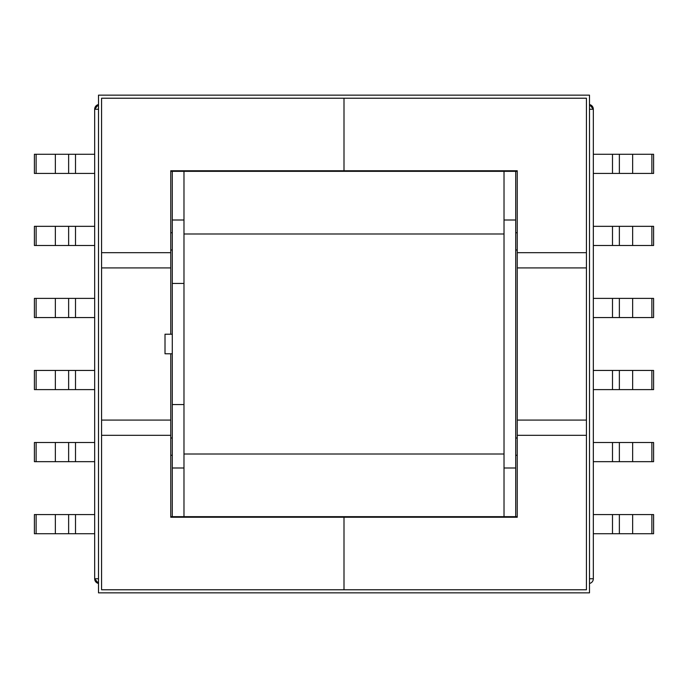 <?xml version="1.0" encoding="UTF-8"?>
<svg xmlns="http://www.w3.org/2000/svg" width="688" height="688" viewBox="0 0 688 688"><rect width="100%" height="100%" fill="white"/><g stroke="black" fill="none" stroke-linecap="round" stroke-linejoin="round"><path stroke-width="1.03" d="M172.284 334.23L165.008 334.23L165.008 353.77L172.284 353.77L165.008 353.77L165.008 334.23L172.284 334.23M172.284 283.439L172.284 171.329L172.284 283.439L183.98 283.439L183.98 220.005L172.284 220.005L183.98 220.005L183.98 517.247L183.98 404.561L172.284 404.561L172.284 283.439L183.98 283.439L183.98 404.561L172.284 404.561L172.284 467.995L172.284 283.439M172.284 516.671L172.284 467.995L183.98 467.995L172.284 467.995L172.284 516.671L504.02 516.671L504.02 170.753L504.02 467.995L515.716 467.995L515.716 516.671L515.716 220.005L515.716 467.995L504.02 467.995L504.02 516.671L515.716 516.671L504.02 516.671L504.02 517.247L504.02 516.671L170.753 516.671M593.331 173.436L653.6 173.436L653.6 154.275L593.331 154.275L612.492 154.275L612.492 173.436L593.331 173.436M593.331 109.237L593.331 578.763A4.79 4.79 0 0 1 589.496 583.458A4.79 4.79 0 0 0 593.331 578.763L593.331 109.237L589.496 104.542A4.79 4.79 0 0 1 593.331 109.237L589.496 109.237L593.331 109.237M508.81 516.671L508.81 517.247L508.81 516.671M508.81 170.753L508.81 171.329L508.81 170.753M515.716 171.329L515.716 220.005L504.02 220.005L515.716 220.005L515.716 171.329L183.98 171.329L183.98 220.005L183.98 171.329L172.284 171.329L183.98 171.329L183.98 170.753L183.98 171.329L517.247 171.329M591.542 105.505L590.966 105.109M592.686 106.838L592.273 106.236M593.305 108.807L593.211 108.162M593.331 317.555L653.6 317.555L653.6 298.386L593.331 298.386L612.492 298.386L612.492 317.555L593.331 317.555M653.6 226.335L593.331 226.335L612.492 226.335L612.492 245.496L593.331 245.496L653.6 245.496L653.6 226.335L653.6 245.496L632.642 245.496L632.642 226.335L651.871 226.335L651.871 245.496L651.871 226.335L653.6 226.335M632.642 226.335L632.642 245.496L619.363 245.496L619.363 226.335L632.642 226.335L625.77 226.335M632.642 173.436L632.642 154.275L651.871 154.275L651.871 173.436L619.363 173.436L619.363 154.275L632.642 154.275L632.642 173.436M632.642 298.386L632.642 317.555L619.363 317.555L619.363 298.386L651.871 298.386L651.871 317.555L632.642 317.555L632.642 298.386M651.871 173.436L651.871 154.275L653.6 154.275L653.6 173.436L651.871 173.436M651.871 317.555L651.871 298.386L653.6 298.386L653.6 317.555L651.871 317.555M625.77 154.275L632.642 154.275M612.492 154.275L612.492 173.436L619.363 173.436L619.363 154.275L612.492 154.275M612.492 226.335L612.492 245.496L619.363 245.496L619.363 226.335L612.492 226.335M612.492 298.386L612.492 317.555L619.363 317.555L619.363 298.386L612.492 298.386M653.6 514.564L593.331 514.564L612.492 514.564L612.492 533.725L653.6 533.725L653.6 514.564L653.6 533.725L632.642 533.725L632.642 514.564L651.871 514.564L651.871 533.725L651.871 514.564L653.6 514.564M653.6 370.445L593.331 370.445L612.492 370.445L612.492 389.614L653.6 389.614L653.6 370.445L653.6 389.614L619.363 389.614L619.363 370.445L632.642 370.445L632.642 389.614L632.642 370.445L651.871 370.445L651.871 389.614L651.871 370.445L653.6 370.445M593.331 389.614L612.492 389.614L593.331 389.614M593.331 533.725L612.492 533.725L593.331 533.725M593.331 461.665L653.6 461.665L653.6 442.504L612.492 442.504L612.492 461.665L593.331 461.665M593.331 442.504L612.492 442.504L593.331 442.504M651.871 442.504L651.871 461.665L632.642 461.665L632.642 442.504L653.6 442.504L653.6 461.665L651.871 461.665L651.871 442.504M619.363 461.665L619.363 442.504L632.642 442.504L632.642 461.665L619.363 461.665L619.363 442.504L612.492 442.504L612.492 461.665L619.363 461.665M619.363 533.725L619.363 514.564L632.642 514.564L632.642 533.725L619.363 533.725L619.363 514.564L612.492 514.564L612.492 533.725L619.363 533.725M619.363 389.614L619.363 370.445L612.492 370.445L612.492 389.614L619.363 389.614M517.247 516.671L515.716 516.671M34.4 173.436L94.669 173.436L75.508 173.436L75.508 154.275L34.4 154.275L34.4 173.436L34.4 154.275L55.358 154.275L55.358 173.436L36.129 173.436L36.129 154.275L36.129 173.436L34.4 173.436M94.669 578.763L94.669 109.237A4.79 4.79 0 0 1 98.504 104.542A4.79 4.79 0 0 0 94.669 109.151L94.669 109.151A4.79 4.79 0 0 1 98.504 104.542L94.669 109.237L98.504 109.237L94.669 109.237L94.669 578.763L98.504 578.763L94.669 578.763L98.504 583.458A4.79 4.79 0 0 1 94.669 578.763M179.19 517.247L179.19 516.671L179.19 517.247M179.19 171.329L179.19 170.753L179.19 171.329M34.4 317.555L94.669 317.555L75.508 317.555L75.508 298.386L34.4 298.386L34.4 317.555L34.4 298.386L68.637 298.386L68.637 317.555L55.358 317.555L55.358 298.386L55.358 317.555L36.129 317.555L36.129 298.386L36.129 317.555L34.4 317.555M94.669 298.386L75.508 298.386L94.669 298.386M94.669 154.275L75.508 154.275L94.669 154.275M94.669 226.335L34.4 226.335L34.4 245.496L75.508 245.496L75.508 226.335L94.669 226.335M94.669 245.496L75.508 245.496L94.669 245.496M36.129 245.496L36.129 226.335L55.358 226.335L55.358 245.496L34.4 245.496L34.4 226.335L36.129 226.335L36.129 245.496M68.637 226.335L68.637 245.496L55.358 245.496L55.358 226.335L68.637 226.335L68.637 245.496L75.508 245.496L75.508 226.335L68.637 226.335M68.637 154.275L68.637 173.436L55.358 173.436L55.358 154.275L68.637 154.275L68.637 173.436L75.508 173.436L75.508 154.275L68.637 154.275M55.358 154.275L62.23 154.275M55.358 226.335L62.23 226.335M68.637 298.386L68.637 317.555L75.508 317.555L75.508 298.386L68.637 298.386M170.753 171.329L172.284 171.329M94.669 514.564L34.4 514.564L34.4 533.725L94.669 533.725L75.508 533.725L75.508 514.564L94.669 514.564M94.669 370.445L34.4 370.445L34.4 389.614L94.669 389.614L75.508 389.614L75.508 370.445L94.669 370.445M34.4 461.665L94.669 461.665L75.508 461.665L75.508 442.504L94.669 442.504L34.4 442.504L34.4 461.665L34.4 442.504L55.358 442.504L55.358 461.665L36.129 461.665L36.129 442.504L36.129 461.665L34.4 461.665M55.358 461.665L55.358 442.504L68.637 442.504L68.637 461.665L55.358 461.665M55.358 514.564L55.358 533.725L36.129 533.725L36.129 514.564L68.637 514.564L68.637 533.725L55.358 533.725L55.358 514.564M55.358 389.614L55.358 370.445L68.637 370.445L68.637 389.614L36.129 389.614L36.129 370.445L55.358 370.445L55.358 389.614M36.129 514.564L36.129 533.725L34.4 533.725L34.4 514.564L36.129 514.564M36.129 370.445L36.129 389.614L34.4 389.614L34.4 370.445L36.129 370.445M75.508 533.725L75.508 514.564L68.637 514.564L68.637 533.725L75.508 533.725M75.508 461.665L75.508 442.504L68.637 442.504L68.637 461.665L75.508 461.665M75.508 389.614L75.508 370.445L68.637 370.445L68.637 389.614L75.508 389.614M589.496 578.763L593.331 578.763L589.496 578.763M504.02 454.003L183.98 454.003L504.02 454.003M504.02 233.997L183.98 233.997L504.02 233.997M517.247 170.753L344 170.753L344 98.221L586.425 98.221L586.425 252.685L517.247 252.685L517.247 170.753L517.247 517.247L344 517.247L344 589.779L586.425 589.779L586.425 420.084L517.247 420.084L517.247 267.916L586.425 267.916L586.425 98.221L344 98.221L344 170.753L517.247 170.753M586.425 589.779L344 589.779L344 517.247L517.247 517.247L517.247 435.315L586.425 435.315L586.425 589.779M517.247 232.75L515.716 232.75L517.247 232.75M515.716 455.25L517.247 455.25L515.716 455.25M515.716 250.002L517.247 250.002L515.716 250.002M517.247 437.998L515.716 437.998L517.247 437.998M586.425 252.685L586.425 267.916L517.247 267.916L517.247 252.685L586.425 252.685L586.425 435.315L517.247 435.315L517.247 420.084L586.425 420.084L586.425 435.315L586.425 252.685M170.753 517.247L344 517.247L344 589.779L101.575 589.779L101.575 435.315L170.753 435.315L170.753 517.247L170.753 353.77L170.753 420.084L101.575 420.084L101.575 589.779L344 589.779L344 517.247L170.753 517.247M170.753 267.916L170.753 170.753L344 170.753L344 98.221L101.575 98.221L101.575 267.916L170.753 267.916L170.753 334.23L170.753 267.916L101.575 267.916L101.575 98.221L344 98.221L344 170.753L170.753 170.753L170.753 252.685L101.575 252.685L170.753 252.685L170.753 267.916M170.753 455.25L172.284 455.25L170.753 455.25M172.284 232.75L170.753 232.75L172.284 232.75M172.284 437.998L170.753 437.998L172.284 437.998M170.753 250.002L172.284 250.002L170.753 250.002M101.575 435.315L101.575 420.084L170.753 420.084L170.753 435.315L101.575 435.315L101.575 252.685L101.575 435.315M98.504 592.85L98.504 95.15L589.496 95.15L589.496 592.85L98.504 592.85L98.504 95.15L589.496 95.15L589.496 592.85L98.504 592.85"/></g></svg>
